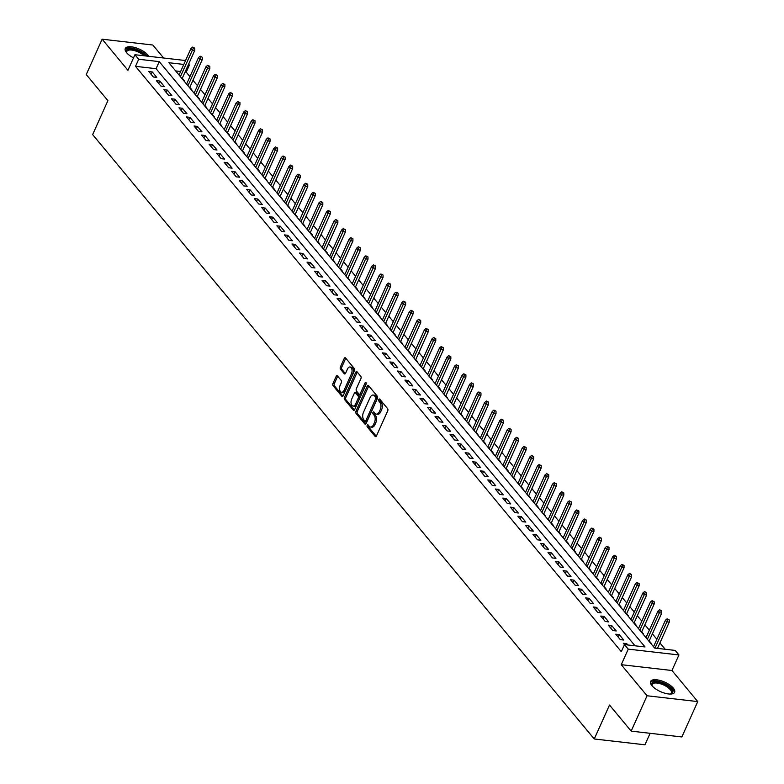 <?xml version="1.0" encoding="UTF-8"?>
<svg xmlns="http://www.w3.org/2000/svg" width="784" height="784" viewBox="0 0 784 784"><rect width="100%" height="100%" fill="white"/><g stroke="black" fill="none" stroke-linecap="round" stroke-linejoin="round"><path stroke-width="1.18" d="M367.177 425.32A1.156 0.666 -83.5 0 0 367.255 426.917L375.115 436.384A1.656 0.951 -83.5 0 0 375.546 436.639A1.656 0.951 -83.5 0 0 376.477 435.884L387.708 410.894A1.656 0.951 -83.5 0 0 387.59 408.621L379.74 399.154A1.156 0.666 -83.5 0 0 378.868 401.094L379.877 402.319A5.302 3.058 -83.5 0 1 380.25 409.611L379.319 411.698A5.302 3.058 -83.5 0 1 376.34 414.109A5.302 3.058 -83.5 0 1 374.948 413.286L373.939 412.061A1.156 0.666 -83.5 0 0 373.066 414.011L374.076 415.236A5.302 3.058 -83.5 0 1 374.448 422.527L373.507 424.605A5.302 3.058 -83.5 0 1 370.538 427.025A5.302 3.058 -83.5 0 1 369.146 426.202L368.137 424.977A1.156 0.666 -83.5 0 0 367.177 425.32M368.549 425.477L368.549 425.477A1.156 0.666 -83.5 0 0 368.627 427.074L376.251 436.267M380.152 399.654L380.152 399.654A1.156 0.666 -83.5 0 0 380.23 401.251L381.249 402.476L379.877 402.319M374.35 412.57L374.35 412.57A1.156 0.666 -83.5 0 0 374.429 414.168L375.448 415.393L374.076 415.236M148.813 56.321A13.161 5.194 24.2 0 0 147.97 55.135A13.161 5.194 24.2 0 0 135.299 47.638A13.161 5.194 24.2 0 0 125.273 48.51A13.161 5.194 24.2 0 0 126.596 52.685A13.161 5.194 24.2 0 0 133.525 57.859M651.916 685.657A13.161 5.194 24.2 0 0 664.597 693.144A13.161 5.194 24.2 0 0 674.612 692.282A13.161 5.194 24.2 0 0 673.299 688.107A13.161 5.194 24.2 0 0 660.618 680.61A13.161 5.194 24.2 0 0 650.602 681.482A13.161 5.194 24.2 0 0 651.916 685.657M337.483 375.957A1.656 0.951 -83.5 0 0 337.051 375.693A1.656 0.951 -83.5 0 0 336.12 376.457L332.975 383.464A1.656 0.951 -83.5 0 0 333.082 385.738L341.814 396.253A1.656 0.951 -83.5 0 0 342.245 396.508A1.656 0.951 -83.5 0 0 343.176 395.753L354.407 370.763A1.656 0.951 -83.5 0 0 354.29 368.49L345.568 357.974A1.656 0.951 -83.5 0 0 345.127 357.72A1.656 0.951 -83.5 0 0 344.205 358.474L340.393 366.941A1.656 0.951 -83.5 0 0 340.511 369.225L344.245 373.723A1.656 0.951 -83.5 0 0 344.676 373.978A1.656 0.951 -83.5 0 0 345.607 373.223L347.498 369.019A4.43 2.558 -83.5 0 1 349.978 367A4.43 2.558 -83.5 0 1 351.448 373.792L344.058 390.236A4.43 2.558 -83.5 0 1 341.579 392.265A4.43 2.558 -83.5 0 1 340.099 385.473L341.334 382.729A1.656 0.951 -83.5 0 0 341.216 380.456L337.483 375.957M635.03 645.8L156.075 68.688L135.524 66.336L138.699 59.261L134.936 54.723L185.553 60.535M631.159 731.129L647.055 695.771L697.75 701.592L681.855 736.95L631.159 731.129L609.511 705.032L594.252 738.979L92.649 134.593L107.908 100.646L86.25 74.558L102.145 39.2L127.939 70.286L134.936 54.723M697.75 701.592L671.947 670.506L621.251 664.685L647.055 695.771M621.251 664.685L628.249 649.132L624.485 644.595L645.036 646.947L159.25 61.622L138.699 59.261M135.524 66.336L621.3 651.661L624.485 644.595M355.965 411.169A1.656 0.951 -83.5 0 0 356.083 413.442L364.805 423.958A1.656 0.951 -83.5 0 0 365.236 424.213A1.656 0.951 -83.5 0 0 366.167 423.458L377.398 398.468A1.656 0.951 -83.5 0 0 377.28 396.194L368.558 385.679A1.656 0.951 -83.5 0 0 368.117 385.424A1.656 0.951 -83.5 0 0 367.196 386.179L355.965 411.169L357.337 411.326A1.656 0.951 -83.5 0 0 357.445 413.599L365.942 423.84M353.31 410.101L344.588 399.595A1.656 0.951 -83.5 0 1 344.47 397.312L355.701 372.322A1.656 0.951 -83.5 0 1 356.622 371.567A1.656 0.951 -83.5 0 1 357.063 371.832L360.797 376.33A1.656 0.951 -83.5 0 1 360.914 378.603L356.357 388.737A1.656 0.951 -83.5 0 0 356.475 391.02L358.945 393.999A1.656 0.951 -83.5 0 0 359.386 394.264A1.656 0.951 -83.5 0 0 360.307 393.509L365.05 382.955A1.156 0.666 -83.5 0 1 366.089 384.199L354.672 409.611A1.656 0.951 -83.5 0 1 353.741 410.365A1.656 0.951 -83.5 0 1 353.31 410.101L354.221 410.208M163.631 58.016L152.841 45.021L102.145 39.2M183.574 80.468L184.191 80.536L182.28 78.243M191.1 89.543L191.717 89.611L189.816 87.318M198.636 98.617L199.254 98.686L197.343 96.393M206.163 107.692L206.78 107.761L204.879 105.468M213.699 116.767L214.316 116.836L212.405 114.542M221.225 125.842L221.852 125.92L219.941 123.617M228.761 134.917L229.379 134.995L227.468 132.692M236.288 143.991L236.915 144.07L235.004 141.767M243.824 153.066L244.441 153.145L242.53 150.842M251.35 162.141L251.978 162.219L250.067 159.916M258.887 171.216L259.504 171.294L257.593 168.991M266.413 180.291L267.04 180.369L265.129 178.066M273.949 189.365L274.567 189.444L272.656 187.141M281.485 198.44L282.103 198.519L280.192 196.216M289.012 207.515L289.629 207.593L287.718 205.29M296.548 216.59L297.165 216.668L295.254 214.365M304.074 225.665L304.692 225.743L302.781 223.44M311.611 234.739L312.228 234.818L310.317 232.515M319.137 243.814L319.754 243.893L317.853 241.59M326.673 252.889L327.291 252.967L325.38 250.664M334.2 261.964L334.817 262.042L332.916 259.739M341.736 271.039L342.353 271.117L340.442 268.814M349.262 280.113L349.88 280.192L347.978 277.889M356.798 289.188L357.416 289.267L355.505 286.964M364.325 298.263L364.942 298.341L363.041 296.038M371.861 307.338L372.478 307.416L370.567 305.113M379.387 316.413L380.005 316.491L378.104 314.188M386.924 325.487L387.541 325.566L385.63 323.263M394.45 334.562L395.077 334.641L393.166 332.338M401.986 343.637L402.604 343.715L400.693 341.412M409.513 352.712L410.14 352.79L408.229 350.487M417.049 361.787L417.666 361.865L415.755 359.562M424.575 370.871L425.202 370.94L423.291 368.637M432.111 379.946L432.729 380.015L430.818 377.712M439.648 389.021L440.265 389.089L438.354 386.786M447.174 398.096L447.791 398.164L445.88 395.861M454.71 407.17L455.328 407.239L453.417 404.936M462.237 416.245L462.854 416.314L460.943 414.011M469.773 425.32L470.39 425.389L468.479 423.086M477.299 434.395L477.917 434.463L476.015 432.16M484.835 443.47L485.453 443.538L483.542 441.235M492.362 452.544L492.979 452.613L491.078 450.31M499.898 461.619L500.515 461.688L498.604 459.385M507.424 470.694L508.042 470.763L506.141 468.46M514.961 479.769L515.578 479.837L513.667 477.534M522.487 488.844L523.104 488.912L521.203 486.609M530.023 497.918L530.641 497.987L528.73 495.684M537.55 506.993L538.167 507.062L536.266 504.759M545.086 516.068L545.703 516.137L543.792 513.834M552.612 525.143L553.239 525.211L551.328 522.908M560.148 534.218L560.766 534.286L558.855 531.983M567.675 543.292L568.302 543.361L566.391 541.058M575.211 552.367L575.828 552.436L573.917 550.133M582.737 561.442L583.365 561.511L581.454 559.208M590.274 570.517L590.891 570.585L588.98 568.282M597.8 579.592L598.427 579.66L596.516 577.357M605.336 588.666L605.954 588.735L604.043 586.432M612.872 597.741L613.49 597.81L611.579 595.507M620.399 606.816L621.016 606.885L619.105 604.582M627.935 615.891L628.552 615.959L626.641 613.656M635.461 624.966L636.079 625.034L634.168 622.731M642.998 634.04L643.615 634.109L641.704 631.806M650.524 643.115L651.141 643.184L649.24 640.881M627.837 644.977L626.749 643.664L623.329 643.272L624.456 644.634M615.793 634.197L620.32 639.646L623.741 640.038L619.223 634.589L615.793 634.197M608.266 625.122L612.784 630.571L616.214 630.963L611.687 625.514L608.266 625.122M600.73 616.048L605.248 621.496L608.678 621.888L604.16 616.44L600.73 616.048M593.204 606.973L597.722 612.422L601.142 612.814L596.624 607.365L593.204 606.973M585.668 597.898L590.185 603.347L593.615 603.739L589.098 598.29L585.668 597.898M578.141 588.823L582.659 594.272L586.079 594.664L581.561 589.215L578.141 588.823M570.605 579.748L575.123 585.197L578.553 585.589L574.035 580.14L570.605 579.748M563.079 570.674L567.596 576.122L571.017 576.514L566.499 571.066L563.079 570.674M555.542 561.599L560.06 567.048L563.49 567.44L558.972 561.991L555.542 561.599M548.016 552.524L552.534 557.973L555.954 558.365L551.436 552.916L548.016 552.524M540.48 543.449L544.998 548.898L548.428 549.29L543.91 543.841L540.48 543.449M532.953 534.374L537.471 539.823L540.891 540.215L536.374 534.766L532.953 534.374M525.417 525.3L529.935 530.748L533.365 531.14L528.847 525.692L525.417 525.3M517.891 516.225L522.409 521.674L525.829 522.066L521.311 516.617L517.891 516.225M510.355 507.15L514.872 512.599L518.302 512.991L513.785 507.542L510.355 507.15M502.828 498.075L507.346 503.524L510.766 503.916L506.248 498.467L502.828 498.075M495.292 489L499.81 494.449L503.24 494.841L498.722 489.392L495.292 489M487.766 479.926L492.283 485.374L495.704 485.766L491.186 480.318L487.766 479.926M480.229 470.851L484.747 476.3L488.177 476.692L483.659 471.243L480.229 470.851M472.693 461.776L477.221 467.225L480.641 467.617L476.123 462.168L472.693 461.776M465.167 452.701L469.685 458.15L473.115 458.542L468.587 453.093L465.167 452.701M457.631 443.626L462.158 449.075L465.578 449.467L461.061 444.018L457.631 443.626M450.104 434.552L454.622 440L458.052 440.392L453.524 434.944L450.104 434.552M442.568 425.477L447.086 430.926L450.516 431.318L445.998 425.869L442.568 425.477M435.042 416.402L439.559 421.851L442.98 422.243L438.462 416.794L435.042 416.402M427.505 407.327L432.023 412.776L435.453 413.168L430.935 407.719L427.505 407.327M419.979 398.252L424.497 403.701L427.917 404.093L423.399 398.644L419.979 398.252M412.443 389.178L416.961 394.626L420.391 395.018L415.873 389.57L412.443 389.178M404.916 380.103L409.434 385.552L412.854 385.944L408.337 380.495L404.916 380.103M397.38 371.028L401.898 376.477L405.328 376.869L400.81 371.42L397.38 371.028M389.854 361.953L394.372 367.402L397.792 367.794L393.274 362.345L389.854 361.953M382.318 352.878L386.835 358.327L390.265 358.719L385.748 353.27L382.318 352.878M374.791 343.804L379.309 349.252L382.729 349.644L378.211 344.196L374.791 343.804M367.255 334.729L371.773 340.178L375.203 340.57L370.685 335.121L367.255 334.729M359.729 325.654L364.246 331.103L367.667 331.495L363.149 326.046L359.729 325.654M352.192 316.579L356.71 322.028L360.14 322.42L355.622 316.971L352.192 316.579M344.666 307.504L349.184 312.953L352.604 313.345L348.086 307.896L344.666 307.504M337.13 298.43L341.648 303.878L345.078 304.27L340.56 298.822L337.13 298.43M329.603 289.355L334.121 294.804L337.541 295.196L333.024 289.747L329.603 289.355M322.067 280.28L326.585 285.729L330.015 286.121L325.497 280.672L322.067 280.28M314.531 271.205L319.059 276.654L322.479 277.046L317.961 271.597L314.531 271.205M307.005 262.13L311.522 267.579L314.952 267.971L310.435 262.522L307.005 262.13M299.468 253.056L303.996 258.504L307.416 258.896L302.898 253.448L299.468 253.056M291.942 243.981L296.46 249.43L299.89 249.822L295.362 244.373L291.942 243.981M284.406 234.906L288.933 240.355L292.354 240.747L287.836 235.298L284.406 234.906M276.879 225.831L281.397 231.28L284.827 231.672L280.3 226.223L276.879 225.831M269.343 216.756L273.861 222.195L277.291 222.597L272.773 217.148L269.343 216.756M261.817 207.682L266.335 213.121L269.755 213.522L265.237 208.074L261.817 207.682M254.281 198.607L258.798 204.046L262.228 204.448L257.711 198.999L254.281 198.607M246.754 189.532L251.272 194.971L254.692 195.373L250.174 189.924L246.754 189.532M239.218 180.457L243.736 185.896L247.166 186.298L242.648 180.849L239.218 180.457M231.692 171.382L236.209 176.821L239.63 177.223L235.112 171.774L231.692 171.382M224.155 162.308L228.673 167.747L232.103 168.148L227.585 162.7L224.155 162.308M216.629 153.233L221.147 158.672L224.567 159.074L220.049 153.625L216.629 153.233M209.093 144.158L213.611 149.597L217.041 149.999L212.523 144.55L209.093 144.158M201.566 135.083L206.084 140.522L209.504 140.924L204.987 135.475L201.566 135.083M194.03 126.008L198.548 131.447L201.978 131.849L197.46 126.4L194.03 126.008M186.504 116.934L191.022 122.373L194.442 122.774L189.924 117.326L186.504 116.934M178.968 107.859L183.485 113.298L186.915 113.7L182.398 108.251L178.968 107.859M171.441 98.784L175.959 104.223L179.379 104.615L174.861 99.176L171.441 98.784M163.905 89.709L168.423 95.148L171.853 95.54L167.335 90.101L163.905 89.709M156.379 80.634L160.896 86.073L164.317 86.465L159.799 81.026L156.379 80.634M156.79 77.391L152.272 71.952L148.842 71.56L153.36 76.999L156.79 77.391M665.175 649.26L659.922 642.939M656.884 639.274L652.396 633.864M649.358 630.199L644.86 624.789M641.822 621.124L637.333 615.714M634.295 612.049L629.797 606.64M626.759 602.974L622.271 597.555M619.233 593.9L614.734 588.48M611.696 584.825L607.208 579.405M604.17 575.75L599.672 570.331M596.634 566.675L592.136 561.256M589.098 557.6L584.609 552.181M581.571 548.526L577.073 543.106M574.035 539.451L569.547 534.031M566.509 530.376L562.01 524.957M558.972 521.301L554.484 515.882M551.446 512.226L546.948 506.807M543.91 503.152L539.421 497.732M536.383 494.077L531.885 488.657M528.847 485.002L524.359 479.583M521.321 475.927L516.823 470.508M513.785 466.852L509.296 461.433M506.258 457.778L501.76 452.358M498.722 448.703L494.234 443.283M491.196 439.628L486.697 434.209M483.659 430.553L479.171 425.134M476.133 421.478L471.635 416.059M468.597 412.404L464.108 406.984M461.07 403.329L456.572 397.909M453.534 394.254L449.046 388.835M446.008 385.179L441.51 379.76M438.472 376.104L433.983 370.685M430.945 367.03L426.447 361.61M423.409 357.955L418.911 352.535M415.873 348.88L411.384 343.461M408.346 339.805L403.848 334.386M400.81 330.73L396.322 325.311M393.284 321.656L388.786 316.236M385.748 312.581L381.259 307.161M378.221 303.506L373.723 298.087M370.685 294.431L366.197 289.012M363.159 285.356L358.66 279.937M355.622 276.282L351.134 270.862M348.096 267.207L343.598 261.787M340.56 258.132L336.071 252.713M333.033 249.057L328.535 243.638M325.497 239.982L321.009 234.563M317.971 230.908L313.473 225.488M310.435 221.833L305.946 216.413M302.908 212.758L298.41 207.339M295.372 203.683L290.884 198.264M287.846 194.608L283.347 189.189M280.309 185.534L275.821 180.114M272.783 176.459L268.285 171.039M265.247 167.384L260.758 161.965M257.711 158.299L253.222 152.89M250.184 149.225L245.686 143.815M242.648 140.15L238.16 134.74M235.122 131.075L230.623 125.665M227.585 122L223.097 116.591M220.059 112.925L215.561 107.516M212.523 103.851L208.034 98.441M204.996 94.776L200.498 89.366M197.46 85.701L192.972 80.291M189.934 76.626L186.22 72.157L185.073 72.02M180.624 71.511L175.665 70.942M594.252 738.979L644.948 744.8L650.112 733.305M188.621 64.141L189.395 65.082L188.258 64.954M186.22 72.157L189.395 65.082M183.799 64.435L168.844 62.72L654.62 648.054L675.181 650.416L678.944 654.954L628.249 649.132M671.947 670.506L678.944 654.954M156.075 68.688L159.25 61.622M626.749 643.664L626.249 644.791M619.223 634.589L618.135 637.02M611.687 625.514L610.599 627.945M604.16 616.44L603.072 618.87M596.624 607.365L595.536 609.795M589.098 598.29L588.01 600.72M581.561 589.215L580.474 591.646M574.035 580.14L572.947 582.571M566.499 571.066L565.411 573.496M558.972 561.991L557.885 564.421M551.436 552.916L550.348 555.346M543.91 543.841L542.822 546.272M536.374 534.766L535.286 537.197M528.847 525.692L527.759 528.122M521.311 516.617L520.223 519.047M513.785 507.542L512.697 509.963M506.248 498.467L505.161 500.888M498.722 489.392L497.624 491.813M491.186 480.318L490.098 482.738M483.659 471.243L482.562 473.663M476.123 462.168L475.035 464.589M468.587 453.093L467.499 455.514M461.061 444.018L459.973 446.439M453.524 434.944L452.437 437.364M445.998 425.869L444.91 428.289M438.462 416.794L437.374 419.215M430.935 407.719L429.848 410.14M423.399 398.644L422.311 401.065M415.873 389.57L414.785 391.99M408.337 380.495L407.249 382.915M400.81 371.42L399.722 373.841M393.274 362.345L392.186 364.766M385.748 353.27L384.66 355.691M378.211 344.196L377.124 346.616M370.685 335.121L369.597 337.541M363.149 326.046L362.061 328.467M355.622 316.971L354.535 319.392M348.086 307.896L346.998 310.317M340.56 298.822L339.472 301.242M333.024 289.747L331.936 292.167M325.497 280.672L324.4 283.093M317.961 271.597L316.873 274.018M310.435 262.522L309.337 264.943M302.898 253.448L301.811 255.868M295.362 244.373L294.274 246.793M287.836 235.298L286.748 237.719M280.3 226.223L279.212 228.644M272.773 217.148L271.685 219.569M265.237 208.074L264.149 210.494M257.711 198.999L256.623 201.419M250.174 189.924L249.087 192.345M242.648 180.849L241.56 183.27M235.112 171.774L234.024 174.195M227.585 162.7L226.498 165.12M220.049 153.625L218.961 156.045M212.523 144.55L211.435 146.971M204.987 135.475L203.899 137.896M197.46 126.4L196.372 128.821M189.924 117.326L188.836 119.746M182.398 108.251L181.31 110.671M174.861 99.176L173.774 101.597M167.335 90.101L166.237 92.522M159.799 81.026L158.711 83.447M152.272 71.952L151.175 74.372M370.538 427.025L371.91 427.182A5.302 3.058 -83.5 0 0 374.879 424.761L373.507 424.605M375.448 415.393A5.302 3.058 -83.5 0 1 375.82 422.684L374.879 424.761M376.34 414.109L377.712 414.266A5.302 3.058 -83.5 0 0 380.681 411.855L379.319 411.698M381.249 402.476A5.302 3.058 -83.5 0 1 381.622 409.767L380.681 411.855M368.784 385.953A1.656 0.951 -83.5 0 0 368.568 386.336L357.337 411.326M364.864 421.037A1.156 0.666 -83.5 0 0 365.814 420.685L375.673 398.752A1.156 0.666 -83.5 0 0 375.595 397.155L374.517 395.861A5.302 3.058 -83.5 0 0 373.125 395.038A5.302 3.058 -83.5 0 0 370.156 397.459L363.423 412.453A5.302 3.058 -83.5 0 0 363.786 419.744L364.864 421.037M366.236 421.194A1.156 0.666 -83.5 0 0 367.186 420.841L365.814 420.685M373.125 395.038L374.497 395.195A5.302 3.058 -83.5 0 1 375.889 396.018L376.967 397.312A1.156 0.666 -83.5 0 1 377.045 398.909L367.186 420.841M354.446 409.983L345.95 399.752L344.588 399.595M357.288 372.106A1.656 0.951 -83.5 0 0 357.063 372.488L345.842 397.468A1.656 0.951 -83.5 0 0 345.95 399.752M360.317 394.156A1.656 0.951 -83.5 0 0 360.748 394.421A1.656 0.951 -83.5 0 0 361.679 393.666L366.246 383.503M351.634 399.252A4.43 2.558 -83.5 0 0 353.104 406.043A4.43 2.558 -83.5 0 0 355.583 404.025L358.19 398.223A1.656 0.951 -83.5 0 0 358.072 395.949L355.593 392.96A1.656 0.951 -83.5 0 0 355.162 392.706A1.656 0.951 -83.5 0 0 354.231 393.46L351.634 399.252M353.104 406.043L354.476 406.2A4.43 2.558 -83.5 0 0 356.955 404.181L355.583 404.025M355.162 392.706L356.534 392.862A1.656 0.951 -83.5 0 1 356.965 393.117L359.444 396.106A1.656 0.951 -83.5 0 1 359.562 398.38L356.955 404.181M341.579 392.265L342.941 392.421A4.43 2.558 -83.5 0 0 345.43 390.393L344.058 390.236M349.978 367L351.35 367.157A4.43 2.558 -83.5 0 1 352.82 373.948L345.43 390.393M345.793 358.259A1.656 0.951 -83.5 0 0 345.568 358.631L341.765 367.098A1.656 0.951 -83.5 0 0 341.883 369.382L345.381 373.605M337.718 376.232A1.656 0.951 -83.5 0 0 337.492 376.614L334.347 383.621A1.656 0.951 -83.5 0 0 334.454 385.904L342.951 396.136M669.242 619.889L667.115 618.821L669.242 619.889L669.262 622.153L666.802 621.869L665.44 620.232L653.533 646.731M667.87 619.732L655.012 648.094M669.262 622.153L657.472 648.378M665.44 620.232L667.115 618.821M652.063 685.824A11.397 4.498 -155.8 0 1 651.925 685.559A11.397 4.498 -155.8 0 1 658.129 682.051A11.397 4.498 -155.8 0 1 671.349 689.077A11.397 4.498 -155.8 0 1 670.692 693.997A11.397 4.498 -155.8 0 1 670.398 694.065M670.281 694.065A10.545 4.165 24.2 0 0 671.398 693.046A10.545 4.165 24.2 0 0 670.34 689.704A10.545 4.165 24.2 0 0 660.187 683.697A10.545 4.165 24.2 0 0 652.161 684.393A10.545 4.165 24.2 0 0 652.141 685.912M674.171 692.909A13.083 5.165 24.2 0 0 672.721 689.234A13.083 5.165 24.2 0 0 660.687 681.953A13.083 5.165 24.2 0 0 650.416 682.237M126.734 52.851A11.397 4.498 -155.8 0 1 126.596 52.587A11.397 4.498 -155.8 0 1 127.753 49.206A11.397 4.498 -155.8 0 1 145.932 55.987M144.129 55.782A10.545 4.165 24.2 0 0 128.096 50.343A10.545 4.165 24.2 0 0 126.832 51.421A10.545 4.165 24.2 0 0 126.822 52.94M147.294 56.144A13.083 5.165 24.2 0 0 126.41 48.334A13.083 5.165 24.2 0 0 125.097 49.265M661.706 610.814L659.589 609.746L661.706 610.814L661.735 613.078L659.266 612.794L657.913 611.157L645.996 637.657M660.344 610.658L647.359 639.293M661.735 613.078L649.034 641.322M657.913 611.157L659.589 609.746M654.179 601.74L652.053 600.671L654.179 601.74L654.199 604.003L651.729 603.719L650.377 602.083L638.47 628.582M652.807 601.583L639.822 630.218M654.199 604.003L641.508 632.247M650.377 602.083L652.053 600.671M646.643 592.665L644.526 591.597L646.643 592.665L646.673 594.929L644.203 594.644L642.851 593.008L630.934 619.507M645.271 592.508L632.296 621.144M646.673 594.929L633.972 623.172M642.851 593.008L644.526 591.597M639.117 583.59L636.99 582.522L639.117 583.59L639.136 585.854L636.667 585.57L635.314 583.933L623.407 610.432M637.745 583.433L624.76 612.069M639.136 585.854L626.445 614.097M635.314 583.933L636.99 582.522M631.581 574.515L629.464 573.447L631.581 574.515L631.61 576.779L629.14 576.495L627.788 574.858L615.871 601.357M630.209 574.358L617.233 602.994M631.61 576.779L618.909 605.023M627.788 574.858L629.464 573.447M624.054 565.44L621.928 564.372L624.054 565.44L624.074 567.704L621.604 567.42L620.252 565.783L608.345 592.283M622.682 565.284L609.697 593.919M624.074 567.704L611.383 595.948M620.252 565.783L621.928 564.372M616.518 556.366L614.401 555.297L616.518 556.366L616.547 558.629L614.078 558.345L612.725 556.709L600.809 583.208M615.146 556.209L602.171 584.844M616.547 558.629L603.847 586.873M612.725 556.709L614.401 555.297M608.992 547.291L606.865 546.223L608.992 547.291L609.011 549.555L606.542 549.27L605.189 547.634L593.282 574.133M607.62 547.134L594.635 575.77M609.011 549.555L596.32 577.798M605.189 547.634L606.865 546.223M601.455 538.216L599.329 537.148L601.455 538.216L601.485 540.48L599.015 540.196L597.663 538.559L585.746 565.058M600.083 538.059L587.108 566.695M601.485 540.48L588.784 568.723M597.663 538.559L599.329 537.148M593.929 529.141L591.802 528.073L593.929 529.141L593.949 531.405L591.479 531.121L590.127 529.484L578.22 555.983M592.557 528.984L579.572 557.62M593.949 531.405L581.258 559.649M590.127 529.484L591.802 528.073M586.393 520.066L584.266 518.998L586.393 520.066L586.412 522.33L583.953 522.046L582.59 520.409L570.683 546.909M585.021 519.91L572.046 548.545M586.412 522.33L573.721 550.574M582.59 520.409L584.266 518.998M578.866 510.992L576.74 509.923L578.866 510.992L578.886 513.255L576.416 512.971L575.064 511.335L563.157 537.834M577.494 510.835L564.509 539.47M578.886 513.255L566.195 541.499M575.064 511.335L576.74 509.923M571.33 501.917L569.204 500.849L571.33 501.917L571.35 504.181L568.89 503.896L567.528 502.26L555.621 528.759M569.958 501.76L556.973 530.396M571.35 504.181L558.659 532.424M567.528 502.26L569.204 500.849M563.804 492.842L561.677 491.774L563.804 492.842L563.823 495.106L561.354 494.822L560.001 493.185L548.094 519.684M562.432 492.685L549.447 521.321M563.823 495.106L551.132 523.349M560.001 493.185L561.677 491.774M556.268 483.767L554.141 482.699L556.268 483.767L556.287 486.031L553.827 485.747L552.465 484.11L540.558 510.609M554.896 483.61L541.911 512.246M556.287 486.031L543.596 514.275M552.465 484.11L554.141 482.699M548.731 474.692L546.615 473.624L548.731 474.692L548.761 476.956L546.291 476.672L544.939 475.035L533.032 501.535M547.369 474.536L534.384 503.171M548.761 476.956L536.07 505.2M544.939 475.035L546.615 473.624M541.205 465.618L539.078 464.549L541.205 465.618L541.225 467.881L538.765 467.597L537.403 465.961L525.496 492.46M539.833 465.461L526.848 494.096M541.225 467.881L528.534 496.125M537.403 465.961L539.078 464.549M533.669 456.543L531.552 455.475L533.669 456.543L533.698 458.807L531.229 458.522L529.876 456.886L517.969 483.385M532.307 456.386L519.322 485.022M533.698 458.807L521.007 487.05M529.876 456.886L531.552 455.475M526.142 447.468L524.016 446.4L526.142 447.468L526.162 449.732L523.702 449.448L522.34 447.811L510.433 474.31M524.77 447.311L511.785 475.947M526.162 449.732L513.471 477.975M522.34 447.811L524.016 446.4M518.606 438.393L516.489 437.325L518.606 438.393L518.636 440.657L516.166 440.373L514.814 438.736L502.907 465.235M517.244 438.236L504.259 466.872M518.636 440.657L505.945 468.901M514.814 438.736L516.489 437.325M511.08 429.318L508.953 428.25L511.08 429.318L511.099 431.582L508.64 431.298L507.277 429.661L495.37 456.161M509.708 429.162L496.723 457.797M511.099 431.582L498.408 459.826M507.277 429.661L508.953 428.25M503.544 420.244L501.427 419.175L503.544 420.244L503.573 422.507L501.103 422.223L499.751 420.587L487.834 447.086M502.181 420.087L489.196 448.722M503.573 422.507L490.872 450.751M499.751 420.587L501.427 419.175M496.017 411.169L493.891 410.101L496.017 411.169L496.037 413.433L493.577 413.148L492.215 411.512L480.308 438.011M494.645 411.012L481.66 439.648M496.037 413.433L483.346 441.676M492.215 411.512L493.891 410.101M488.481 402.094L486.364 401.026L488.481 402.094L488.51 404.358L486.041 404.074L484.688 402.437L472.772 428.936M487.109 401.937L474.134 430.573M488.51 404.358L475.81 432.601M484.688 402.437L486.364 401.026M480.955 393.019L478.828 391.951L480.955 393.019L480.974 395.283L478.505 394.999L477.152 393.362L465.245 419.861M479.583 392.862L466.598 421.498M480.974 395.283L468.283 423.527M477.152 393.362L478.828 391.951M473.418 383.944L471.302 382.876L473.418 383.944L473.448 386.208L470.978 385.924L469.626 384.287L457.709 410.787M472.046 383.788L459.071 412.423M473.448 386.208L460.747 414.452M469.626 384.287L471.302 382.876M465.892 374.87L463.765 373.801L465.892 374.87L465.912 377.133L463.442 376.849L462.09 375.213L450.183 401.712M464.52 374.713L451.535 403.348M465.912 377.133L453.221 405.377M462.09 375.213L463.765 373.801M458.356 365.795L456.239 364.727L458.356 365.795L458.385 368.059L455.916 367.774L454.563 366.138L442.646 392.637M456.984 365.638L444.009 394.274M458.385 368.059L445.684 396.302M454.563 366.138L456.239 364.727M450.829 356.72L448.703 355.652L450.829 356.72L450.849 358.984L448.379 358.7L447.027 357.063L435.12 383.562M449.457 356.563L436.472 385.199M450.849 358.984L438.158 387.227M447.027 357.063L448.703 355.652M443.293 347.645L441.176 346.577L443.293 347.645L443.323 349.909L440.853 349.625L439.501 347.988L427.584 374.487M441.921 347.488L428.946 376.124M443.323 349.909L430.622 378.153M439.501 347.988L441.176 346.577M435.767 338.57L433.64 337.502L435.767 338.57L435.786 340.834L433.317 340.55L431.964 338.913L420.057 365.413M434.395 338.414L421.41 367.049M435.786 340.834L423.095 369.078M431.964 338.913L433.64 337.502M428.231 329.496L426.104 328.427L428.231 329.496L428.25 331.759L425.79 331.475L424.428 329.839L412.521 356.338M426.859 329.339L413.883 357.974M428.25 331.759L415.559 360.003M424.428 329.839L426.104 328.427M420.704 320.421L418.578 319.353L420.704 320.421L420.724 322.685L418.254 322.4L416.902 320.764L404.995 347.263M419.332 320.264L406.347 348.9M420.724 322.685L408.033 350.928M416.902 320.764L418.578 319.353M413.168 311.346L411.041 310.278L413.168 311.346L413.188 313.61L410.728 313.326L409.366 311.689L397.459 338.188M411.796 311.189L398.821 339.825M413.188 313.61L400.497 341.853M409.366 311.689L411.041 310.278M405.642 302.271L403.515 301.203L405.642 302.271L405.661 304.535L403.192 304.251L401.839 302.614L389.932 329.113M404.27 302.114L391.285 330.75M405.661 304.535L392.97 332.779M401.839 302.614L403.515 301.203M398.105 293.196L395.979 292.128L398.105 293.196L398.125 295.46L395.665 295.176L394.303 293.539L382.396 320.039M396.733 293.04L383.748 321.675M398.125 295.46L385.434 323.704M394.303 293.539L395.979 292.128M390.579 284.122L388.452 283.053L390.579 284.122L390.599 286.385L388.129 286.101L386.777 284.465L374.87 310.964M389.207 283.965L376.222 312.6M390.599 286.385L377.908 314.629M386.777 284.465L388.452 283.053M383.043 275.047L380.916 273.979L383.043 275.047L383.062 277.311L380.603 277.026L379.24 275.39L367.333 301.889M381.671 274.89L368.686 303.526M383.062 277.311L370.371 305.554M379.24 275.39L380.916 273.979M375.507 265.972L373.39 264.904L375.507 265.972L375.536 268.236L373.066 267.952L371.714 266.315L359.807 292.814M374.144 265.815L361.159 294.451M375.536 268.236L362.845 296.479M371.714 266.315L373.39 264.904M367.98 256.897L365.854 255.829L367.98 256.897L368 259.161L365.54 258.877L364.178 257.24L352.271 283.739M366.608 256.74L353.623 285.376M368 259.161L355.309 287.405M364.178 257.24L365.854 255.829M360.444 247.822L358.327 246.754L360.444 247.822L360.473 250.086L358.004 249.802L356.651 248.165L344.744 274.665M359.082 247.666L346.097 276.301M360.473 250.086L347.782 278.33M356.651 248.165L358.327 246.754M352.918 238.748L350.791 237.679L352.918 238.748L352.937 241.011L350.477 240.727L349.115 239.091L337.208 265.59M351.546 238.581L338.561 267.226M352.937 241.011L340.246 269.255M349.115 239.091L350.791 237.679M345.381 229.673L343.265 228.605L345.381 229.673L345.411 231.937L342.941 231.652L341.589 230.016L329.672 256.515M344.019 229.506L331.034 258.152M345.411 231.937L332.71 260.18M341.589 230.016L343.265 228.605M337.855 220.598L335.728 219.53L337.855 220.598L337.875 222.862L335.415 222.578L334.053 220.941L322.146 247.44M336.483 220.431L323.498 249.077M337.875 222.862L325.184 251.105M334.053 220.941L335.728 219.53M330.319 211.523L328.202 210.455L330.319 211.523L330.348 213.787L327.879 213.503L326.526 211.866L314.609 238.365M328.957 211.357L315.972 240.002M330.348 213.787L317.647 242.031M326.526 211.866L328.202 210.455M322.792 202.448L320.666 201.38L322.792 202.448L322.812 204.712L320.342 204.428L318.99 202.791L307.083 229.291M321.42 202.282L308.435 230.927M322.812 204.712L310.121 232.956M318.99 202.791L320.666 201.38M315.256 193.364L313.139 192.305L315.256 193.364L315.286 195.637L312.816 195.353L311.464 193.717L299.547 220.216M313.884 193.207L300.909 221.852M315.286 195.637L302.585 223.881M311.464 193.717L313.139 192.305M307.73 184.289L305.603 183.231L307.73 184.289L307.749 186.563L305.28 186.278L303.927 184.642L292.02 211.141M306.358 184.132L293.373 212.778M307.749 186.563L295.058 214.806M303.927 184.642L305.603 183.231M300.194 175.214L298.077 174.156L300.194 175.214L300.223 177.488L297.753 177.204L296.401 175.567L284.484 202.066M298.822 175.057L285.846 203.703M300.223 177.488L287.522 205.731M296.401 175.567L298.077 174.156M292.667 166.139L290.541 165.081L292.667 166.139L292.687 168.413L290.217 168.129L288.865 166.492L276.958 192.991M291.295 165.983L278.31 194.628M292.687 168.413L279.996 196.657M288.865 166.492L290.541 165.081M285.131 157.065L283.014 156.006L285.131 157.065L285.16 159.338L282.691 159.054L281.338 157.417L269.422 183.917M283.759 156.908L270.784 185.553M285.16 159.338L272.46 187.582M281.338 157.417L283.014 156.006M277.605 147.99L275.478 146.931L277.605 147.99L277.624 150.263L275.155 149.979L273.802 148.343L261.895 174.842M276.233 147.833L263.248 176.478M277.624 150.263L264.933 178.507M273.802 148.343L275.478 146.931M270.068 138.915L267.942 137.857L270.068 138.915L270.098 141.189L267.628 140.904L266.276 139.268L254.359 165.767M268.696 138.758L255.721 167.404M270.098 141.189L257.397 169.432M266.276 139.268L267.942 137.857M262.542 129.84L260.415 128.782L262.542 129.84L262.562 132.114L260.092 131.83L258.74 130.193L246.833 156.692M261.17 129.683L248.185 158.329M262.562 132.114L249.871 160.357M258.74 130.193L260.415 128.782M255.006 120.765L252.879 119.707L255.006 120.765L255.025 123.029L252.566 122.755L251.203 121.118L239.296 147.617M253.634 120.609L240.659 149.254M255.025 123.029L242.334 151.283M251.203 121.118L252.879 119.707M247.479 111.691L245.353 110.632L247.479 111.691L247.499 113.954L245.029 113.68L243.677 112.043L231.77 138.543M246.107 111.534L233.122 140.179M247.499 113.954L234.808 142.208M243.677 112.043L245.353 110.632M239.943 102.616L237.817 101.557L239.943 102.616L239.963 104.88L237.503 104.605L236.141 102.969L224.234 129.468M238.571 102.459L225.596 131.104M239.963 104.88L227.272 133.123M236.141 102.969L237.817 101.557M232.417 93.541L230.29 92.483L232.417 93.541L232.436 95.805L229.967 95.53L228.614 93.894L216.707 120.393M231.045 93.384L218.06 122.03M232.436 95.805L219.745 124.048M228.614 93.894L230.29 92.483M224.881 84.466L222.754 83.408L224.881 84.466L224.9 86.73L222.44 86.456L221.078 84.819L209.171 111.318M223.509 84.309L210.524 112.955M224.9 86.73L212.209 114.974M221.078 84.819L222.754 83.408M217.344 75.391L215.228 74.333L217.344 75.391L217.374 77.655L214.904 77.381L213.552 75.744L201.645 102.243M215.982 75.235L202.997 103.88M217.374 77.655L204.683 105.899M213.552 75.744L215.228 74.333M209.818 66.317L207.691 65.258L209.818 66.317L209.838 68.58L207.378 68.306L206.016 66.669L194.109 93.169M208.446 66.16L195.461 94.805M209.838 68.58L197.147 96.824M206.016 66.669L207.691 65.258M202.282 57.242L200.165 56.183L202.282 57.242L202.311 59.506L199.842 59.231L198.489 57.595L186.582 84.094M200.92 57.085L187.935 85.73M202.311 59.506L189.62 87.749M198.489 57.595L200.165 56.183M194.755 48.167L192.629 47.109L194.755 48.167L194.775 50.431L192.315 50.156L190.953 48.52L179.046 75.019M193.383 48.01L180.398 76.656M194.775 50.431L182.084 78.674M190.953 48.52L192.629 47.109M368.627 427.074L367.255 426.917M380.23 401.251L378.868 401.094M374.429 414.168L373.066 414.011M375.82 422.684L374.448 422.527M381.622 409.767L380.25 409.611M376.036 436.492L375.115 436.384M368.568 386.336L367.196 386.179M365.716 424.066L364.805 423.958M357.445 413.599L356.083 413.442M377.045 398.909L375.673 398.752M376.967 397.312L375.595 397.155M375.889 396.018L374.517 395.861M345.842 397.468L344.47 397.312M357.063 372.488L355.701 372.322M361.679 393.666L360.307 393.509M366.216 383.092L365.05 382.955M359.562 398.38L358.19 398.223M359.444 396.106L358.072 395.949M356.965 393.117L355.593 392.96M352.82 373.948L351.448 373.792M345.166 373.821L344.245 373.723M341.883 369.382L340.511 369.225M341.765 367.098L340.393 366.941M345.568 358.631L344.205 358.474M342.726 396.361L341.814 396.253M334.454 385.904L333.082 385.738M334.347 383.621L332.975 383.464M337.492 376.614L336.12 376.457M366.54 421.371L365.168 421.214M360.748 394.421L359.386 394.264"/></g></svg>
